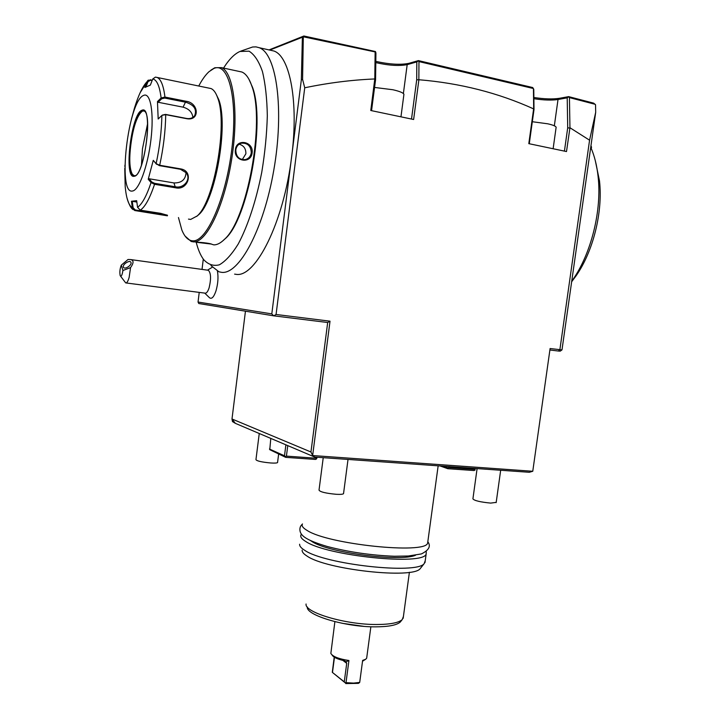 <?xml version="1.0" encoding="UTF-8"?>
<svg xmlns="http://www.w3.org/2000/svg" width="720" height="720" viewBox="0 0 720 720"><rect width="100%" height="100%" fill="white"/><g stroke="black" fill="none" stroke-linecap="round" stroke-linejoin="round"><path stroke-width="1.08" d="M188.478 219.105L190.674 219.429L197.1 216.009C214.002 202.329 228.042 123.75 217.674 97.857C215.901 92.772 213.687 89.676 211.014 88.551L155.439 77.103L152.757 78.966L150.345 85.104L144.891 87.471L148.158 80.208L152.334 80.046M124.794 170.469L125.199 186.633C126.261 198.297 128.646 205.344 132.336 207.783L131.463 201.24L136.674 200.673L137.556 207.315L140.292 210.159L160.65 213.336L167.463 215.262L167.409 215.811L134.676 210.519L132.336 207.783L133.119 207.702L132.264 201.321L136.854 202.059M124.803 168.192L124.794 170.208M134.424 108.243L131.454 119.061M134.415 108.279C138.411 95.13 142.695 86.184 147.267 81.432L148.014 81.639L150.606 80.208L152.145 80.523M155.439 77.103L157.275 77.508C161.001 79.299 163.557 85.815 164.943 97.056L185.904 101.223C198.963 102.717 200.088 121.131 186.831 118.71L165.726 114.651L162.054 115.29L158.184 118.998L157.464 101.574L161.118 97.974L164.943 97.056L164.772 98.073L185.733 102.231C194.112 104.904 197.082 109.404 194.652 115.74C192.735 118.098 190.053 119.007 186.588 118.458L165.501 114.399L162.333 115.11M137.556 207.315C142.083 204.201 146.583 195.957 151.056 182.583L148.23 179.253L153.261 160.362L156.132 163.656L159.687 165.249L180.783 168.912C193.995 171.045 188.352 190.89 175.491 187.785L154.548 184.302L151.056 182.583L151.803 181.998L149.049 178.758L173.979 182.943C181.62 183.042 185.634 179.586 186.03 172.566M211.014 88.551L208.881 88.11M152.757 78.966C156.852 79.767 159.633 86.103 161.118 97.974L161.712 98.766L164.772 98.073M161.874 115.443C161.577 131.112 159.66 147.177 156.132 163.656L159.39 165.636L180.468 169.29L186.165 172.737C191.529 179.271 183.708 188.667 175.554 186.813L154.611 183.33L151.803 181.998M167.103 215.064L135.252 209.952L133.119 207.702M143.739 95.364C128.178 100.332 117.117 194.904 132.453 191.016C138.897 190.476 147.807 166.464 150.939 139.734C154.161 112.968 150.534 92.205 143.739 95.364M145.935 86.913L148.014 81.639M157.464 101.574L158.139 102.267L161.712 98.766M158.139 102.267L183.087 107.163C188.982 108.846 192.249 112.257 192.888 117.396M153.261 160.362L156.555 164.304M148.23 179.253L149.049 178.758M131.463 201.24L132.264 201.321M143.739 110.907L142.542 111.051C137.241 115.02 133.254 126.567 130.581 145.71C129.087 159.795 129.681 169.326 132.363 174.303L134.307 175.752M147.591 123.678L142.47 148.797L141.462 165.132M196.668 216.414L198.63 214.749C215.172 201.348 228.852 124.839 218.718 99.549L215.901 93.699M178.461 217.548L181.827 229.932C184.68 237.042 188.37 240.678 192.888 240.84C206.532 241.893 225.738 199.224 231.804 149.229C238.068 99.189 228.609 61.551 213.831 68.499L209.007 71.685C205.515 74.88 202.095 79.659 198.738 86.031M185.121 236.115L191.178 241.47L193.653 241.902C206.352 242.676 223.956 206.991 231.426 160.839C239.04 114.714 233.883 72.153 221.391 67.626L214.83 67.743L210.942 70.119M211.284 244.053L195.858 242.226C198.018 242.037 210.519 243.18 211.878 244.287L213.822 244.872C217.107 244.926 220.59 243.126 224.28 239.481C247.032 220.473 265.446 121.572 251.865 86.157C249.264 78.408 245.925 73.692 241.866 72.009L238.851 71.361M235.413 149.769C236.349 138.078 253.809 141.417 252.135 152.856C250.929 164.511 233.469 161.361 235.413 149.769L235.809 149.931C236.385 146.403 238.239 144.153 241.371 143.181C247.644 142.812 250.947 146.016 251.289 152.784C250.659 156.393 248.652 158.67 245.295 159.615C239.121 159.867 235.962 156.636 235.809 149.931M210.411 243.801L203.544 242.658M222.948 240.741L225.162 238.734C247.707 219.888 265.905 122.202 252.459 87.165L248.949 79.263M223.551 68.085C228.987 59.436 234.441 53.901 239.931 51.471L249.03 51.174C254.367 54.414 258.831 61.191 262.431 71.496C265.374 83.709 267.003 98.478 267.318 115.794C266.805 134.091 264.951 152.937 261.747 172.332C256.095 200.961 247.698 226.296 238.212 244.044C231.804 254.367 225.513 261.288 219.357 264.807C213.453 266.319 208.206 264.564 203.616 259.56C200.556 255.42 198.081 249.642 196.182 242.226M210.96 265.572L218.97 271.809L221.616 272.34C238.914 274.725 263.394 230.337 273.798 170.127C284.382 109.944 276.723 53.874 259.308 47.736L256.014 46.881L252.594 47.007L240.741 51.147M234.603 274.122L235.917 274.302C255.249 278.298 283.734 222.831 291.672 156.483C298.791 102.384 290.052 56.34 273.915 51.012L259.308 47.736M203.283 259.119L202.032 269.397M199.224 292.392L198.045 302.04L271.8 313.902L301.347 79.812L302.391 37.224L269.766 50.085M271.8 313.902L273.726 315.837L198.774 303.525L198.045 302.04M204.732 293.103L209.493 297.738C211.68 299.385 213.831 297.126 215.955 290.97C217.998 283.851 218.493 277.263 217.449 271.206M276.066 314.478L330.021 321.183L327.69 322.506L273.726 315.837L276.066 314.478L304.731 87.786L302.58 79.38L303.309 36.612L303.885 36L269.037 49.923M303.309 36.612L302.391 37.224M245.448 311.193L231.993 418.986L232.488 421.596L235.323 423.333L231.993 418.986L310.95 451.998L312.642 455.544L532.764 471.267L550.098 348.534L561.987 349.893L595.692 112.302L595.539 104.778L593.694 103.158L568.647 96.624L559.449 98.307L558.018 99.513L567.207 97.839L568.647 96.624M550.098 348.534L532.764 471.267L529.272 472.284L314.73 457.074L235.323 423.333M314.73 457.074L312.642 455.544L330.021 321.183M375.804 62.604C388.602 65.52 399.06 66.195 407.187 64.638L416.817 61.893L416.7 79.83L418.896 79.74L413.631 119.493L370.773 110.502L374.787 78.957C351.738 79.911 328.392 82.854 304.731 87.786M418.896 79.74C460.008 83.142 498.258 92.862 533.628 108.891L534.006 109.53L529.272 143.748M595.692 112.302L589.572 140.193L569.952 127.746L566.505 151.551L528.804 143.649L533.628 108.891M589.572 140.193L559.872 349.749L558.297 351.027L560.223 351.144L561.987 349.893M303.615 36.846L375.138 51.93L375.444 51.525L375.93 52.938L375.579 79.704L374.823 79.335M375.138 51.93L374.787 78.957M303.885 36L375.444 51.525M302.58 79.38L301.347 79.812M327.69 322.506L310.95 451.998M533.871 97.497C544.167 99.054 552.69 99.324 559.449 98.307M375.813 61.371C389.349 64.368 400.338 65.034 408.78 63.369L418.428 60.606L532.71 87.543L533.772 89.379L534.006 109.53M590.742 147.258C594.45 155.646 596.907 165.447 598.113 176.634C601.974 210.672 591.12 253.719 572.643 279.927L571.734 281.223M595.26 160.452L599.49 180.828C603.045 212.184 593.073 251.721 575.982 275.958L571.653 281.763M591.012 147.879L590.985 145.512M591.336 148.653L591.273 146.358M550.26 350.028L558.297 351.027M569.952 127.746L569.43 97.605L595.242 104.328M569.43 97.605L568.575 96.957M567.207 97.839L567.711 127.764L569.808 128.115M567.711 127.764L564.426 151.119M418.851 79.542L418.959 61.587L533.439 88.524L533.673 108.657M418.959 61.587L418.428 60.606M416.817 61.893L418.176 61.002M416.7 79.83L411.516 119.043M371.547 110.664L375.579 79.704M374.571 87.444L392.859 89.739C399.519 91.26 403.209 92.772 403.929 94.275L403.839 94.959M533.88 98.703C543.591 100.188 551.637 100.458 558.018 99.513L554.337 125.811M532.323 121.725L547.731 123.795C552.861 124.956 555.66 126.099 556.137 127.233L556.065 127.737M277.587 462.33L277.551 462.573C276.966 463.086 274.68 463.221 270.702 462.978C261.648 462.114 256.734 461.007 255.951 459.657L259.254 433.503M343.575 493.335L343.53 493.677C342.882 494.307 340.497 494.514 336.384 494.307C325.764 493.326 319.977 491.922 319.023 490.104L323.235 457.677M496.197 502.371L490.707 503.1C480.249 502.065 474.318 500.661 472.914 498.87L477.099 468.585M446.895 466.443L446.787 467.235L443.943 466.236M448.821 466.578L448.686 467.568L447.642 468.09L446.787 467.235M448.686 467.568L474.966 469.422L475.101 468.441M474.966 469.422L475.542 468.468M447.642 468.09L447.804 468.702L440.1 465.957M447.804 468.702L474.066 470.538L475.11 470.016M287.766 445.617L286.416 456.129L316.287 458.235L316.422 457.191M270.801 438.408L269.775 449.685L285.678 457.353L315.513 459.441L316.566 458.883L317.151 457.245M316.566 458.883L316.287 458.235M285.894 444.816L284.49 455.787L285.363 456.687L286.416 456.129M269.451 449.037L284.49 455.787M285.678 457.353L285.363 456.687M427.878 541.314L427.626 543.15C425.457 554.436 328.194 544.383 307.152 530.469C302.913 527.976 301.347 525.798 302.481 523.935M415.521 555.237C400.518 562.14 328.536 552.726 312.282 541.737L310.545 540.603M426.249 551.619L426.15 554.013C423.9 565.857 326.682 555.939 305.73 541.485C301.5 538.911 299.952 536.634 301.095 534.672L301.464 534.168M425.241 560.655L424.179 563.625C416.808 574.632 324.468 564.408 304.596 550.242C301.077 548.037 299.421 546.039 299.637 544.23M421.011 567.612L420.21 568.62C413.001 579.258 325.827 569.637 306.891 555.984C303.543 553.86 301.959 551.916 302.148 550.161M306.072 604.008C304.263 612.369 345.267 624.681 376.425 624.501C390.006 624.465 398.61 622.827 402.237 619.596L403.425 616.401M307.323 607.005C305.784 615.177 345.303 627.048 375.309 626.85C388.431 626.796 396.747 625.194 400.275 622.044L401.04 621.09M342.045 623.268L363.537 626.31M332.082 655.011C333.342 657.279 337.464 659.196 344.439 660.762L346.059 661.752L348.939 660.519L346.005 682.65L353.574 683.1L359.703 682.416L362.637 660.402L365.679 659.259L366.669 658.179L370.872 626.751M346.059 661.752L346.716 663.363L344.259 681.867L332.298 672.318L334.215 657.135M348.939 660.519C338.823 658.953 332.793 656.595 330.849 653.445L334.89 621.657M344.259 681.867L345.357 682.947L346.005 682.65M332.496 672.291L334.467 657.297M345.357 682.947L332.298 672.318M366.786 657.351L366.669 658.179M359.703 682.416L358.461 683.361L345.789 683.577M362.529 661.248L365.679 659.259M126.027 282.951L205.083 293.148C206.505 293.4 207.846 291.627 209.106 287.829C211.239 278.811 210.978 272.952 208.332 270.27L207.945 270.216M122.922 270.495L121.311 265.149C119.871 268.794 119.511 272.304 120.213 275.706C121.239 276.993 122.139 275.256 122.922 270.495L130.563 267.606L129.15 277.344C128.034 281.286 126.882 283.14 125.703 282.906L120.609 276.237M121.311 265.149L127.791 259.677M130.563 267.606C133.839 262.953 133.857 260.28 130.608 259.569L128.034 259.479M130.995 262.503C132.084 265.248 124.443 270.009 123.444 267.219L123.381 267.057C122.328 264.294 129.942 259.569 130.941 262.368L130.995 262.503M242.244 159.642L245.871 153.801C246.024 148.716 243.783 145.512 239.148 144.18M124.866 166.581L124.929 165.132M150.48 79.668L150.606 80.208M165.501 114.399L165.726 114.651C165.456 131.094 163.44 147.96 159.687 165.249L159.39 165.636M154.611 183.33L154.548 184.302C149.823 198.378 145.071 207 140.292 210.159M185.904 101.223L183.087 107.163M175.491 187.785L173.979 182.943M167.409 215.811L166.887 215.1M155.079 213.714L155.412 212.526M135 210.591L135.252 209.952M141.984 110.25C131.229 113.085 123.435 179.532 134.19 176.256C145.017 176.193 153.567 104.184 141.984 110.25M133.803 175.617L134.649 175.725C143.298 176.751 153.054 114.291 144.144 111.033L142.524 111.015C132.696 113.418 124.614 173.403 133.731 175.599L134.559 175.752M403.38 93.546L407.187 64.638L408.78 63.369M346.716 663.363L342.927 660.42M252.135 152.856L251.289 152.784M147.744 80.613L140.202 92.592M133.236 209.673C131.112 208.647 129.024 204.741 126.981 197.946M132.363 174.303L134.028 175.698M218.718 99.549L217.674 97.857M198.63 214.749L197.1 216.009M241.866 72.009L221.391 67.626M252.459 87.165L251.865 86.157M225.162 238.734L224.28 239.481M599.49 180.828L598.113 176.634M575.982 275.958L572.643 279.927M591.3 146.565L591.552 147.366M400.959 116.829L403.929 94.275M553.122 148.752L556.137 127.233M278.622 454.176L277.551 462.573M348.021 459.432L343.53 493.677M500.679 470.25L496.161 502.623M438.156 465.822L427.626 543.15M420.21 568.62L424.179 563.625M426.15 554.013L424.971 562.644M400.275 622.044L402.237 619.596M409.401 572.265L403.164 618.336M212.319 267.228L207.495 270.153M208.332 270.27L130.608 259.569M244.62 159.732L245.295 159.615M427.824 541.728C431.109 546.138 428.967 550.206 421.371 553.932L408.339 556.002L394.371 556.254C371.277 555.345 348.966 552.105 327.456 546.543C306.333 540.252 301.725 536.103 300.213 531.81C299.394 528.642 300.096 526.104 302.328 524.214"/></g></svg>

